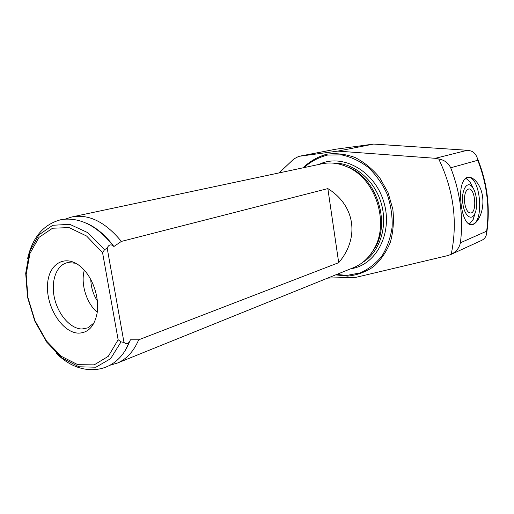 <?xml version="1.0" encoding="UTF-8"?>
<svg xmlns="http://www.w3.org/2000/svg" width="514" height="514" viewBox="0 0 514 514"><rect width="100%" height="100%" fill="white"/><g stroke="black" fill="none" stroke-linecap="round" stroke-linejoin="round"><path stroke-width="0.77" d="M327.848 188.599C355.302 205.587 359.787 237.982 338.7 262.68L327.848 188.599L121.368 241.413L113.89 246.521L113.228 245.878C97.281 225.864 80.088 217.075 61.648 219.51C43.921 223.911 32.568 236.954 27.589 258.645M338.7 262.68L138.69 339.799L130.415 339.812L129.489 341.797C127.774 344.02 125.936 344.226 123.983 342.414L107.182 248.114C108.621 244.792 110.632 244.047 113.228 245.878M123.983 342.414L121.034 341.874L118.136 339.741L102.569 252.702L104.567 249.65L107.182 248.114M138.69 339.799C133.724 351.313 126.675 359.055 117.533 363.012L110.426 365.12M65.586 219.022L71.889 216.947L321.777 163.837C330.682 161.961 339.651 163.201 348.672 167.545C375.959 179.849 389.471 223.089 374.089 248.885C369.161 257.642 362.505 263.81 354.14 267.402L353.086 267.826M71.889 216.947C88.877 213.824 105.37 221.977 121.368 241.413M482.633 197.023C484.683 213.882 474.955 228.512 468.787 224.04C465.099 221.386 462.561 214.974 461.174 204.81C459.715 192.609 460.885 184.044 464.675 179.116C469.693 173.115 480.757 181.699 482.633 197.023M463.602 180.504L464.38 179.54L467.701 177.613C480.558 174.869 484.773 223.551 471.801 224.406L468.235 223.455L466.995 222.453M465.883 178.287L469.95 181.686L473.458 188.76M475.277 212.52L473.24 219.349L469.398 224.078M462.857 203.512C460.904 190.193 467.432 179.707 472.539 187.334C476.838 192.789 478.084 207.078 474.833 213.573C471.505 221.489 464.226 215.662 462.857 203.512M464.656 202.863C464.052 194.986 465.369 190.373 468.62 189.023C475.193 187.565 477.377 212.629 470.721 213.027C467.785 212.88 465.768 209.487 464.656 202.863M373.652 144.061L337.833 151.11L298.82 156.346L335.809 149.208L373.652 144.061L467.387 150.274L470.67 150.91C473.574 151.823 475.701 153.994 477.05 157.438L477.75 160.272L450.701 167.789C460.326 192.538 463.564 217.538 460.403 242.794C459.298 247.954 456.233 251.796 451.202 254.321L448.067 255.516L356.061 277.316L327.707 278.08M298.82 156.346L293.873 158.942L279.115 172.903M450.701 167.789C448.279 162.867 444.289 159.938 438.731 158.999L435.307 158.299L337.833 151.11M477.75 160.272C486.867 183.607 489.836 207.238 486.649 231.165L486.662 233.311C486.218 236.543 484.644 238.843 481.952 240.218L480.982 240.687M438.731 158.999C453.721 190.328 457.878 222.099 451.202 254.321M302.958 167.834C309.813 161.312 317.723 156.776 326.692 154.213C336.034 152.96 345.466 154.046 354.981 157.464C364.233 162.218 372.444 168.945 379.628 177.645L388.038 192.538L392.824 209.166C394.097 220.692 393.274 231.724 390.357 242.255C386.303 252.091 380.656 260.27 373.402 266.785C365.48 272.105 356.883 275.215 347.618 276.114L335.655 274.874M97.217 312.294C86.468 303.26 80.467 283.728 84.302 270.229M97.345 300.928C93.201 294.413 91.017 287.294 90.792 279.571M94.062 322.869L87.888 327.842L81.912 329.011C70.392 328.812 58.005 314.504 54.4 297.767C50.668 281.049 56.431 264.883 67.507 262.622L75.751 263.226M78.591 333.136C62.464 332.924 46.151 307.186 47.526 284.981C48.342 262.468 67.193 252.747 82.85 268.687C93.509 279.096 99.78 299.161 96.966 313.868C94.242 326.474 88.112 332.892 78.591 333.136M118.136 339.741L108.3 356.311L94.21 364.856L77.858 364.702L61.314 356.311L46.491 340.994L34.971 320.672L27.942 297.625L26.169 274.36L29.953 253.441L39.038 237.339L52.589 228.222L69.114 227.599L86.57 236.016L102.569 252.702M130.113 340.615L125.532 349.771M87.2 223.519C96.908 227.965 105.807 235.637 113.89 246.521M342.009 164.865L350.368 168.014C377.077 180.061 390.28 222.318 375.226 247.562L369.682 255.503M303.986 167.615C310.867 161.48 318.731 157.29 327.579 155.055L341.373 154.843C350.799 156.821 359.723 160.972 368.14 167.288C375.946 174.728 382.255 183.601 387.068 193.906C390.788 204.707 392.484 215.674 392.156 226.815C390.627 237.648 387.241 247.356 382.005 255.94C375.856 263.553 368.589 269.207 360.198 272.902L346.969 275.382L336.625 274.476M486.649 231.165L460.403 242.794M336.362 149.118L299.386 156.256M467.387 150.274L435.307 158.299M121.034 341.874L110.613 358.695L95.9 367.214L78.95 366.79L61.879 357.937L46.626 342.035L34.779 321.038L27.544 297.278L25.7 273.275L29.549 251.648L38.852 234.911L52.762 225.273L69.801 224.342L87.888 232.701L104.567 249.65M332.616 163.079C352.604 162.083 373.877 178.904 381.009 202.503C388.263 226.07 380.013 251.892 362.89 262.236M318.937 164.441C342.054 153.018 374.449 170.552 383.707 201.687C393.396 232.701 376.306 265.308 350.779 268.758M117.533 363.012L354.14 267.402M468.235 223.455L468.781 224.033M464.38 179.54L464.656 179.135M471.801 224.406L471.165 224.445M472.539 187.334L469.95 181.686M474.833 213.573L473.24 219.349M481.451 240.475L450.688 254.584M477.05 157.438C487.356 182.341 490.555 207.637 486.662 233.311M56.187 353.028C80.293 378.259 116.684 375.072 129.489 341.797M350.368 168.014L348.672 167.545M375.226 247.562L374.089 248.885"/></g></svg>
